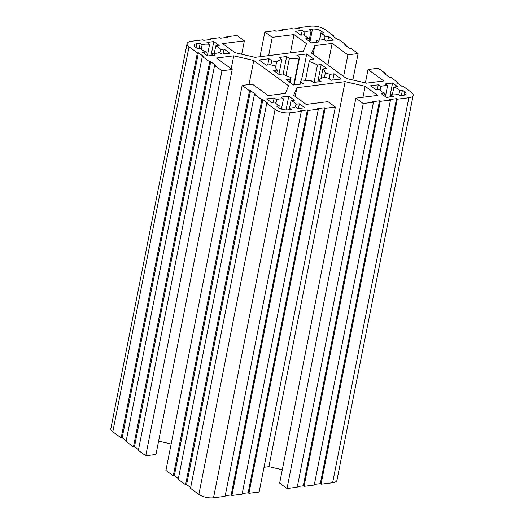 <?xml version="1.0" encoding="UTF-8"?>
<svg xmlns="http://www.w3.org/2000/svg" width="524" height="524" viewBox="0 0 524 524"><rect width="100%" height="100%" fill="white"/><g stroke="black" fill="none" stroke-linecap="round" stroke-linejoin="round"><path stroke-width="0.79" d="M275.932 103.385L276.646 99.77A10.67 4.185 -168.8 0 1 279.534 98.971A10.67 4.185 -168.8 0 1 283.451 98.912L281.434 109.09M304.365 34.879L304.876 32.291A10.67 4.185 -168.8 0 1 308.4 31.08A10.67 4.185 -168.8 0 1 311.027 30.962L309.016 41.114M201.249 49.243L202.146 44.723A10.67 4.185 -168.8 0 1 204.281 44.239A10.67 4.185 -168.8 0 1 209.6 44.337L207.34 55.76M380.051 90.226L380.765 86.611A10.67 4.185 -168.8 0 1 383.653 85.812A10.67 4.185 -168.8 0 1 387.57 85.753L385.409 96.671M264.024 467.277L268.897 466.661L345.133 81.652L365.143 86.29L377.653 95.388L355.875 98.139L363.25 103.503L373.461 102.213L372.721 101.676L379.527 100.818L380.267 101.355L390.472 100.064L389.738 99.527L396.544 98.663L397.277 99.2L408.844 97.739A10.67 4.185 11.2 0 0 413.161 95.342A10.67 4.185 11.2 0 0 411.209 92.191L402.845 86.113L401.823 86.244L396.904 82.668L397.926 82.537L390.55 77.172L389.529 77.297L384.609 73.72L385.631 73.596L378.249 68.225L368.045 69.515L383.784 80.965L366.479 83.152L346.462 78.515L311.616 53.166L314.832 45.595L332.137 43.407L347.877 54.85L358.089 53.559L350.707 48.195L349.685 48.326L344.766 44.75L345.788 44.619L338.412 39.254L337.391 39.385L332.471 35.809L333.493 35.678L325.129 29.593A10.67 4.185 11.2 0 0 310.477 26.2L298.909 27.661L299.643 28.198L292.844 29.056L292.104 28.525L281.892 29.816L282.632 30.346L275.827 31.211L275.087 30.674L264.882 31.964L272.257 37.328L294.036 34.577L306.547 43.669L303.324 51.247L255.103 57.339L235.093 52.701L222.582 43.61L244.361 40.852L236.979 35.488L226.774 36.778L227.508 37.315L220.709 38.173L219.969 37.643L209.757 38.933L210.497 39.464L203.692 40.328L202.952 39.791L191.384 41.252A10.67 4.185 11.2 0 0 187.068 43.649A10.67 4.185 11.2 0 0 189.026 46.8L197.391 52.878L198.413 52.754L203.332 56.33L202.31 56.454L209.685 61.819L210.707 61.694L215.626 65.271L214.604 65.402L221.98 70.766L232.191 69.476L216.451 58.026L233.756 55.839L253.767 60.476L288.619 85.825L285.397 93.396L268.098 95.584L252.358 84.141L242.147 85.432L249.529 90.796L250.544 90.665L255.463 94.241L254.441 94.372L261.823 99.737L262.845 99.612L267.764 103.189L266.742 103.313L275.1 109.398A10.67 4.185 11.2 0 0 289.759 112.791L301.326 111.33L300.586 110.793L307.392 109.935L308.132 110.472L318.337 109.182L317.603 108.645L324.408 107.78L325.142 108.317L335.353 107.027L327.972 101.663L306.199 104.414L293.689 95.322L296.912 87.744L345.133 81.652M295.195 96.416L296.912 87.744M314.367 484.425L320.308 483.672L321.048 484.209L332.616 482.748A10.67 4.185 11.2 0 0 336.932 480.351L413.161 95.342M297.357 486.573L303.291 485.827L304.031 486.357L314.243 485.067L390.472 100.064M355.875 98.139L279.639 483.148L287.021 488.512L297.226 487.222L373.461 102.213M268.897 466.661L282.292 469.759M242.232 493.543L248.173 492.789L248.913 493.326L259.118 492.036L335.353 107.027M225.222 495.691L231.156 494.944L231.896 495.475L242.108 494.184L318.337 109.182M266.742 103.313L190.507 488.322L198.871 494.407A10.67 4.185 11.2 0 0 213.523 497.8L225.091 496.339L301.326 111.33M254.441 94.372L178.212 479.381L185.588 484.746L186.609 484.615L190.657 487.562M242.147 85.432L165.912 470.441L173.293 475.805L174.315 475.674L178.363 478.622M158.608 441.097L171.145 444.005M214.604 65.402L138.369 450.404L145.751 455.775L155.956 454.485L232.191 69.476M202.31 56.454L126.074 441.463L133.45 446.828L134.472 446.703L138.519 449.644M187.068 43.649L110.839 428.658A10.67 4.185 11.2 0 0 112.791 431.809L121.155 437.887L122.177 437.756L126.225 440.704M285.966 75.587L289.353 58.472L286.648 56.507L279.161 57.45L281.866 59.422L278.906 74.401M289.353 58.472A25.604 10.048 -168.8 0 1 298.85 59.088L293.722 84.999M305.472 80.362L309.212 61.491L309.998 59.638L313.85 59.153L306.717 53.965L296.853 55.217L299.636 57.24L298.85 59.088M309.212 61.491A25.604 10.048 -168.8 0 1 317.478 64.989L314.027 82.432M320.957 78.698L322.889 68.926L326.642 68.454L321.232 64.517L317.478 64.989M322.889 68.926A25.604 10.048 -168.8 0 1 325.273 73.17L324.461 77.29M290.034 82.497L291.023 77.5L290.237 79.353L286.379 79.838L293.512 85.026L303.383 83.781L300.599 81.757L301.385 79.903A25.604 10.048 -168.8 0 0 310.883 80.519L313.588 82.491L321.074 81.541L318.363 79.569A25.604 10.048 -168.8 0 0 323.609 77.094L328.496 78.227L331.279 80.251L341.15 79.006L334.017 73.819L330.166 74.303L325.273 73.17M291.023 77.5A25.604 10.048 -168.8 0 1 282.75 74.002L279.004 74.474L273.594 70.537L277.34 70.065A25.604 10.048 -168.8 0 1 274.956 65.821L270.07 64.688L266.218 65.172L259.085 59.985L268.95 58.74L271.733 60.764L270.921 64.884M275.506 67.57L276.626 61.898L271.733 60.764M276.626 61.898A25.604 10.048 -168.8 0 1 281.866 59.422M404.24 95.132L404.875 91.942A6.399 2.509 -168.8 0 1 406.048 93.835A6.399 2.509 -168.8 0 1 403.46 95.27L400.054 95.702L398.089 94.274A10.67 4.185 -168.8 0 1 390.629 94.661L390.177 96.953M383.961 95.617L384.465 93.056L381.033 93.488L386.443 97.425L393.249 96.56L390.629 94.661M384.465 93.056A10.67 4.185 -168.8 0 1 379.546 89.48L376.114 89.912L370.461 85.798L378.282 84.809L380.765 86.611M392.332 94.831L393.871 87.036L397.493 86.578L392.574 83.002L385.088 83.951L387.57 85.753M393.871 87.036A10.67 4.185 -168.8 0 1 399.694 90.501L398.836 94.818M404.875 91.942L402.412 90.154L399.694 90.501M283.451 98.912L280.969 97.11L288.796 96.121L294.455 100.235L291.023 100.667A10.67 4.185 -168.8 0 1 295.942 104.243L295.438 106.758M278.84 107.754L279.24 105.724L276.515 106.071L278.978 107.859A6.399 2.509 -168.8 0 0 287.768 109.896L291.174 109.464L289.202 108.036A10.67 4.185 -168.8 0 0 295.359 106.7L297.979 108.606L304.785 107.748L299.374 103.811L295.942 104.243M279.24 105.724A10.67 4.185 -168.8 0 1 275.218 102.036L271.596 102.494L266.677 98.912L274.163 97.968L276.646 99.77M209.6 44.337L206.987 42.431L213.792 41.573L219.202 45.503L215.77 45.935A10.67 4.185 -168.8 0 1 220.689 49.518L220.034 52.793M205.827 54.66L206.364 51.955L202.742 52.413L207.655 55.989L215.141 55.046L212.665 53.238A10.67 4.185 -168.8 0 0 219.471 52.38L221.947 54.182L229.774 53.193L224.121 49.079L220.689 49.518M206.364 51.955A10.67 4.185 -168.8 0 1 200.541 48.49L197.823 48.837L195.36 47.049A6.399 2.509 -168.8 0 1 194.188 45.162A6.399 2.509 -168.8 0 1 196.775 43.721L196.022 47.527M202.146 44.723L200.181 43.289L196.775 43.721M319.64 40.119L320.996 33.267A10.67 4.185 -168.8 0 1 325.011 36.962L328.633 36.503L333.552 40.079L326.066 41.023L323.59 39.221A10.67 4.185 -168.8 0 1 316.784 40.079L316.352 42.254M308.708 40.885L309.212 38.324L305.78 38.763L311.439 42.876L319.26 41.887L316.784 40.079M309.212 38.324A10.67 4.185 -168.8 0 1 304.293 34.748L300.861 35.18L295.451 31.25L302.256 30.385L304.876 32.291M309.953 41.796L312.468 29.095L309.062 29.527L311.027 30.962M312.468 29.095A6.399 2.509 -168.8 0 1 321.258 31.139L319.476 40.125M320.996 33.267L323.714 32.927L321.258 31.139M283.137 74.212L286.648 56.507M267.718 64.983L268.95 58.74M276.79 72.862L277.34 70.065M318.363 79.569L317.898 81.947M334.017 73.819L332.779 80.061M321.232 64.517L317.773 81.96M306.717 53.965L301.582 79.93M289.562 108.036L291.023 100.667M288.796 96.121L286.058 109.961M273.312 102.272L274.163 97.968M289.202 108.036L288.862 109.758M299.374 103.811L298.431 108.547M328.633 36.503L327.782 40.806M325.011 36.962L324.441 39.844M301.32 35.128L302.256 30.385M321.048 484.209L397.277 99.2M396.544 98.663L320.308 483.672M304.031 486.357L380.267 101.355M379.527 100.818L303.291 485.827M287.021 488.512L363.25 103.503M362.975 97.241L365.143 86.29M248.913 493.326L325.142 108.317M324.408 107.78L248.173 492.789M231.896 495.475L308.132 110.472M307.392 109.935L231.156 494.944M186.609 484.615L262.845 99.612M261.823 99.737L185.588 484.746M174.315 475.674L250.544 90.665M249.529 90.796L173.293 475.805M248.998 84.567L253.767 60.476M231.195 68.755L233.756 55.839M145.751 455.775L221.98 70.766M134.472 446.703L210.707 61.694M209.685 61.819L133.45 446.828M122.177 437.756L198.413 52.754M197.391 52.878L121.155 437.887M209.757 38.933L209.633 39.575M226.774 36.778L226.643 37.427M241.708 54.241L244.361 40.852M290.414 52.878L294.036 34.577M268.635 55.629L272.257 37.328M259.976 56.723L264.882 31.964M281.892 29.816L281.768 30.457M298.909 27.661L298.778 28.309M333.343 36.438L333.493 35.678M345.637 45.378L345.788 44.619M352.855 79.995L358.089 53.559M343.606 76.432L347.877 54.85M327.867 64.989L332.137 43.407M313.116 54.26L314.832 45.595M365.392 82.903L368.045 69.515M385.481 74.356L385.631 73.596M397.775 83.296L397.926 82.537M214.309 53.31L215.77 45.935M213.792 41.573L211.015 55.564M212.665 53.238L212.233 55.413M224.121 49.079L223.139 54.031M392.574 83.002L389.804 96.999M377.306 89.761L378.282 84.809M294.154 84.947L299.636 57.24M290.237 79.353L289.667 82.229M300.599 81.757L300.114 84.194M330.166 74.303L329.275 78.796M199.113 48.673L200.181 43.289M402.412 90.154L401.345 95.538M408.844 97.739L332.616 482.748M213.523 497.8L289.759 112.791M275.1 109.398L198.871 494.407M112.791 431.809L189.026 46.8"/></g></svg>
